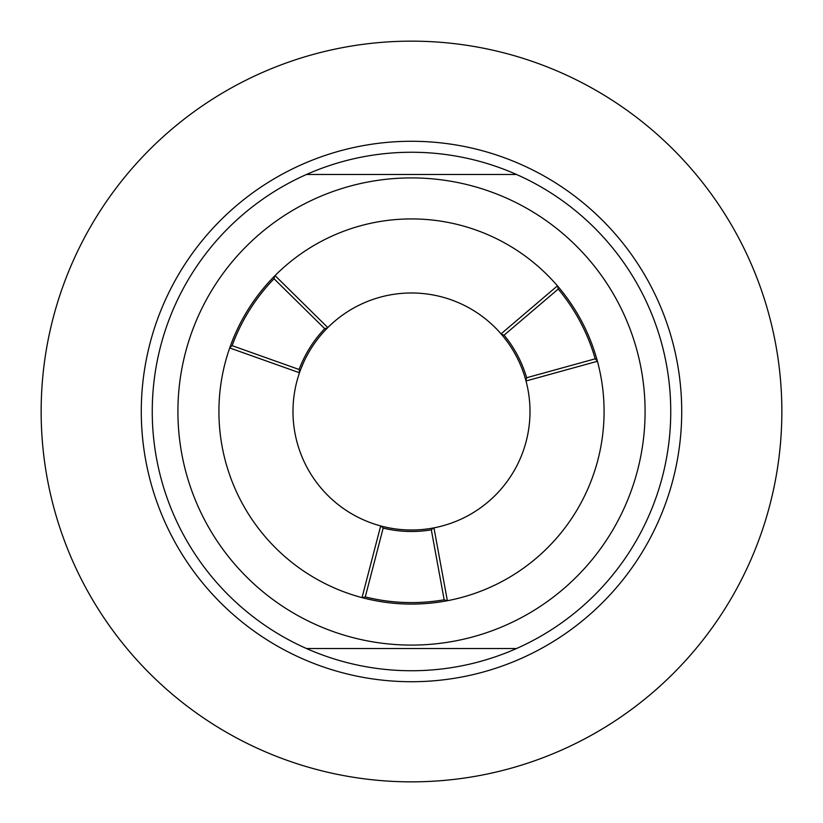 <?xml version="1.0" encoding="UTF-8"?>
<svg xmlns="http://www.w3.org/2000/svg" width="823" height="823" viewBox="0 0 823 823"><rect width="100%" height="100%" fill="white"/><g stroke="black" fill="none" stroke-linecap="round" stroke-linejoin="round"><path stroke-width="1.23" d="M411.5 41.15A370.35 370.35 0 0 0 41.15 411.5A370.35 370.35 0 0 0 411.5 781.85A370.35 370.35 0 0 1 41.15 411.5A370.35 370.35 0 0 1 411.5 41.15A370.35 370.35 0 0 1 781.85 411.5A370.35 370.35 0 0 1 411.5 781.85A370.35 370.35 0 0 0 781.85 411.5A370.35 370.35 0 0 0 411.5 41.15M365.278 596.922A191.101 191.101 0 0 0 444.173 599.782L431.314 529.847A119.993 119.993 0 0 1 383.168 528.099L365.278 596.922L362.418 597.724A192.582 192.582 0 0 1 274.769 275.88A192.582 192.582 0 0 1 597.313 360.896A192.582 192.582 0 0 1 447.362 600.718L433.958 527.872M504.088 335.167A119.993 119.993 0 0 1 526.648 377.736L595.194 358.818A191.101 191.101 0 0 0 558.22 289.058L504.088 335.167L501.31 334.169A118.512 118.512 0 0 0 299.623 372.387A118.512 118.512 0 0 0 381.059 526.031L383.168 528.099M381.059 526.031A118.512 118.512 0 0 0 525.907 380.596L526.648 377.736M431.314 529.847L433.567 527.944M525.907 380.596A118.512 118.512 0 0 0 501.31 334.169M274.028 278.75A191.101 191.101 0 0 0 232.107 345.65L299.099 369.486A119.993 119.993 0 0 1 324.684 328.665L274.028 278.75L274.769 275.88M327.533 327.873L324.684 328.665M299.099 369.486L299.623 372.387M507.163 341.545L504.036 337.461M424.257 529.323L429.349 528.664M303.131 363.54L301.115 368.385M370.762 599.72L366.564 598.763M444.173 599.782L446.971 600.79A192.582 192.582 0 0 1 362.418 597.724M442.753 601.531L437.27 602.354M436.91 602.477L437.682 602.292M594.875 352.666L596.15 356.781M595.194 358.818L597.313 360.896M557.696 286.137L558.22 289.058M560.442 289.418L563.899 293.76M564.187 294.006L563.642 293.43M268.864 282.104L271.796 278.946M229.833 347.573L232.107 345.65M231.304 343.551L233.331 338.387M233.403 338.016L233.176 338.778M411.5 645.088A233.588 233.588 0 0 1 177.912 411.5A233.588 233.588 0 0 1 411.5 177.912A233.588 233.588 0 0 1 645.088 411.5A233.588 233.588 0 0 1 411.5 645.088M411.5 174.476L306.485 174.476A259.245 259.245 0 0 1 670.745 411.5A259.245 259.245 0 0 1 306.485 648.524A259.245 259.245 0 0 1 306.485 174.476A259.245 259.245 0 0 0 306.485 648.524L516.515 648.524A259.245 259.245 0 0 0 516.515 174.476L411.5 174.476M306.485 648.524A259.245 259.245 0 0 1 306.485 174.476M516.515 174.476A259.245 259.245 0 0 1 516.515 648.524M411.5 681.722A270.222 270.222 0 0 1 141.278 411.5A270.222 270.222 0 0 1 411.5 141.278A270.222 270.222 0 0 1 681.722 411.5A270.222 270.222 0 0 1 411.5 681.722M362.027 597.621L380.668 525.938M597.416 361.276L526.02 380.977M557.438 285.838L501.053 333.871M275.047 275.602L327.811 327.585M229.71 347.944L299.49 372.768"/></g></svg>
